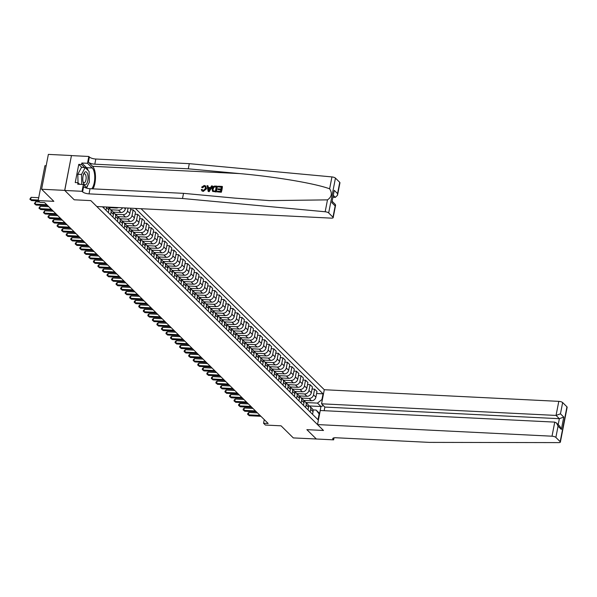 <?xml version="1.0" encoding="UTF-8"?>
<svg xmlns="http://www.w3.org/2000/svg" width="597" height="597" viewBox="0 0 597 597"><rect width="100%" height="100%" fill="white"/><g stroke="black" fill="none" stroke-linecap="round" stroke-linejoin="round"><path stroke-width="0.9" d="M46.156 165.779L44.924 165.72L38.156 200.562L39.969 202.353L44.588 202.584L268.172 423.474L263.561 423.251L265.374 425.042L281.068 425.818L293.321 437.922L316.41 438.996M64.752 190.45L74.207 199.794L90.826 200.614L96.796 206.517L331.298 218.136A3.03 0.933 -169 0 0 333.178 217.636A3.03 0.933 -169 0 0 332.977 217.196L328.678 212.95A3.03 0.933 -169 0 0 325.164 211.763L182.518 198.502L89.035 193.868A5.045 1.56 11 0 1 82.61 191.846L82.065 191.309L64.752 190.45L71.453 155.533L48.372 154.392L41.596 189.234L64.677 190.383L74.207 199.794L90.826 200.614L323.492 430.474L317.522 424.579L552.016 436.198L554.755 422.116L320.253 410.497L317.522 424.579M324.156 410.691L324.858 407.072L321.552 403.811L324.29 389.729L141.064 208.711M71.453 155.533L64.677 190.383M319.492 414.408L316.156 410.079L319.604 413.49L320.955 406.52L317.507 403.109L321.932 399.527L323.044 393.826L135.377 208.428M321.932 399.527L322.313 399.9M102.483 206.801L318.007 419.728L319.111 414.027M38.156 200.562L53.849 201.338L41.596 189.234M334.029 437.832L333.633 439.855L316.328 438.996L306.873 429.653L316.403 439.064M306.873 429.653L323.492 430.474L306.873 429.653M264.262 419.616L263.561 423.251M309.41 405.945L320.955 406.52L323.395 405.624M316.156 410.079L312.977 409.923M306.037 402.542L317.507 403.109M303.664 400.378L311.455 400.766A4.037 3.478 -45.3 0 0 315.88 397.184L316.985 391.483L314.626 389.154L312.052 389.028M301.5 398.057L309.097 398.438A4.037 3.478 -45.3 0 0 313.522 394.856L314.626 389.154M299.127 395.901L306.918 396.289A4.037 3.478 -45.3 0 0 311.343 392.699L312.447 387.005L310.089 384.669L307.515 384.543M296.963 393.58L304.56 393.953A4.037 3.478 -45.3 0 0 308.985 390.371L310.089 384.669M294.59 391.416L302.38 391.804A4.037 3.478 -45.3 0 0 306.806 388.222L307.91 382.52L305.552 380.192L302.977 380.065M292.426 389.095L300.022 389.475A4.037 3.478 -45.3 0 0 304.448 385.886L305.552 380.192M290.052 386.931L297.843 387.319A4.037 3.478 -45.3 0 0 302.269 383.737L303.373 378.035L301.015 375.707L298.44 375.58M287.888 384.61L295.485 384.99A4.037 3.478 -45.3 0 0 299.91 381.408L301.015 375.707M285.515 382.453L293.306 382.841A4.037 3.478 -45.3 0 0 297.731 379.252L298.836 373.558L296.478 371.222L293.903 371.095M283.351 380.132L290.948 380.505A4.037 3.478 -45.3 0 0 295.373 376.923L296.478 371.222M280.978 377.968L288.769 378.356A4.037 3.478 -45.3 0 0 293.194 374.774L294.299 369.073L291.94 366.745L289.366 366.618M278.814 375.647L286.411 376.028A4.037 3.478 -45.3 0 0 290.836 372.438L291.94 366.745M276.441 373.483L284.232 373.871A4.037 3.478 -45.3 0 0 288.657 370.289L289.761 364.588L287.403 362.26L284.829 362.133M274.277 371.162L281.874 371.543A4.037 3.478 -45.3 0 0 286.299 367.961L287.403 362.26M271.904 369.006L279.695 369.394A4.037 3.478 -45.3 0 0 284.12 365.804L285.224 360.11L282.866 357.775L280.291 357.648M269.74 366.685L277.336 367.058A4.037 3.478 -45.3 0 0 281.762 363.476L282.866 357.775M267.366 364.521L275.157 364.909A4.037 3.478 -45.3 0 0 279.583 361.327L280.687 355.625L278.329 353.297L275.762 353.17M265.202 362.2L272.799 362.58A4.037 3.478 -45.3 0 0 277.224 358.991L278.329 353.297M262.829 360.043L270.62 360.424A4.037 3.478 -45.3 0 0 275.045 356.842L276.15 351.14L273.792 348.812L271.225 348.685M260.665 357.715L268.262 358.096A4.037 3.478 -45.3 0 0 272.687 354.514L273.792 348.812M258.292 355.558L266.083 355.946A4.037 3.478 -45.3 0 0 270.508 352.357L271.613 346.663L269.254 344.327L266.687 344.2M256.128 353.237L263.725 353.611A4.037 3.478 -45.3 0 0 268.15 350.029L269.254 344.327M253.755 351.073L261.546 351.461A4.037 3.478 -45.3 0 0 265.971 347.879L267.075 342.178L264.717 339.85L262.15 339.723M251.591 348.752L259.188 349.133A4.037 3.478 -45.3 0 0 263.613 345.544L264.717 339.85M249.218 346.596L257.008 346.976A4.037 3.478 -45.3 0 0 261.434 343.394L262.538 337.693L260.18 335.365L257.613 335.238M247.054 344.268L254.65 344.648A4.037 3.478 -45.3 0 0 259.076 341.066L260.18 335.365M244.68 342.111L252.471 342.499A4.037 3.478 -45.3 0 0 256.897 338.909L258.001 333.216L255.643 330.88L253.076 330.753M242.516 339.79L250.113 340.163A4.037 3.478 -45.3 0 0 254.538 336.581L255.643 330.88M240.143 337.626L247.934 338.014A4.037 3.478 -45.3 0 0 252.359 334.432L253.464 328.731L251.106 326.402L248.539 326.275M237.979 335.305L245.576 335.686A4.037 3.478 -45.3 0 0 250.001 332.096L251.106 326.402M235.606 333.148L243.397 333.529A4.037 3.478 -45.3 0 0 247.822 329.947L248.927 324.253L246.568 321.917L244.001 321.79M233.442 330.828L241.039 331.201A4.037 3.478 -45.3 0 0 245.464 327.619L246.568 321.917M231.069 328.663L238.86 329.051A4.037 3.478 -45.3 0 0 243.285 325.462L244.389 319.768L242.031 317.44L239.464 317.305M228.905 326.343L236.502 326.716A4.037 3.478 -45.3 0 0 240.927 323.134L242.031 317.44M226.532 324.178L234.322 324.567A4.037 3.478 -45.3 0 0 238.748 320.985L239.852 315.283L237.494 312.955L234.927 312.828M224.368 321.858L231.964 322.238A4.037 3.478 -45.3 0 0 236.39 318.649L237.494 312.955M221.994 319.701L229.785 320.082A4.037 3.478 -45.3 0 0 234.211 316.5L235.315 310.806L232.957 308.47L230.39 308.343M219.83 317.38L227.427 317.753A4.037 3.478 -45.3 0 0 231.852 314.171L232.957 308.47M217.457 315.216L225.248 315.604A4.037 3.478 -45.3 0 0 229.673 312.015L230.778 306.321L228.42 303.992L225.853 303.858M215.293 312.895L222.89 313.268A4.037 3.478 -45.3 0 0 227.315 309.686L228.42 303.992M212.92 310.731L220.711 311.119A4.037 3.478 -45.3 0 0 225.136 307.537L226.241 301.836L223.882 299.507L221.315 299.381M210.756 308.41L218.353 308.791A4.037 3.478 -45.3 0 0 222.778 305.201L223.882 299.507M208.383 306.254L216.174 306.634A4.037 3.478 -45.3 0 0 220.599 303.052L221.703 297.358L219.345 295.022L216.778 294.896M206.219 303.933L213.816 304.306A4.037 3.478 -45.3 0 0 218.241 300.724L219.345 295.022M203.846 301.769L211.637 302.157A4.037 3.478 -45.3 0 0 216.062 298.567L217.166 292.873L214.808 290.545L212.241 290.411M201.682 299.448L209.278 299.821A4.037 3.478 -45.3 0 0 213.704 296.239L214.808 290.545M199.308 297.284L207.099 297.672A4.037 3.478 -45.3 0 0 211.525 294.09L212.629 288.388L210.271 286.06L207.704 285.933M197.144 294.963L204.741 295.343A4.037 3.478 -45.3 0 0 209.166 291.754L210.271 286.06M194.771 292.806L202.562 293.187A4.037 3.478 -45.3 0 0 206.987 289.605L208.092 283.911L205.734 281.575L203.167 281.448M192.607 290.485L200.204 290.858A4.037 3.478 -45.3 0 0 204.629 287.276L205.734 281.575M190.234 288.321L198.025 288.709A4.037 3.478 -45.3 0 0 202.45 285.12L203.555 279.426L201.196 277.098L198.629 276.963M188.07 286L195.667 286.373A4.037 3.478 -45.3 0 0 200.092 282.791L201.196 277.098M185.697 283.836L193.488 284.224A4.037 3.478 -45.3 0 0 197.913 280.642L199.017 274.941L196.659 272.613L194.092 272.486M183.533 281.515L191.13 281.896A4.037 3.478 -45.3 0 0 195.555 278.306L196.659 272.613M181.16 279.359L188.95 279.739A4.037 3.478 -45.3 0 0 193.376 276.157L194.48 270.463L192.122 268.128L189.555 268.001M178.996 277.038L186.592 277.411A4.037 3.478 -45.3 0 0 191.018 273.829L192.122 268.128M176.622 274.874L184.413 275.262A4.037 3.478 -45.3 0 0 188.839 271.672L189.943 265.978L187.585 263.65L185.018 263.523M174.458 272.553L182.055 272.926A4.037 3.478 -45.3 0 0 186.48 269.344L187.585 263.65M172.085 270.389L179.876 270.777A4.037 3.478 -45.3 0 0 184.301 267.195L185.406 261.493L183.048 259.165L180.481 259.038M169.921 268.068L177.518 268.449A4.037 3.478 -45.3 0 0 181.943 264.859L183.048 259.165M167.548 265.911L175.339 266.292A4.037 3.478 -45.3 0 0 179.764 262.71L180.869 257.016L178.51 254.68L175.943 254.553M165.384 263.59L172.981 263.964A4.037 3.478 -45.3 0 0 177.406 260.382L178.51 254.68M163.011 261.426L170.802 261.814A4.037 3.478 -45.3 0 0 175.227 258.225L176.331 252.531L173.973 250.203L171.406 250.076M160.847 259.105L168.444 259.479A4.037 3.478 -45.3 0 0 172.869 255.897L173.973 250.203M158.474 256.941L166.264 257.329A4.037 3.478 -45.3 0 0 170.69 253.747L171.794 248.046L169.436 245.718L166.869 245.591M156.31 254.62L163.906 255.001A4.037 3.478 -45.3 0 0 168.332 251.412L169.436 245.718M153.936 252.464L161.727 252.844A4.037 3.478 -45.3 0 0 166.153 249.262L167.257 243.569L164.899 241.233L162.332 241.106M151.772 250.143L159.369 250.516A4.037 3.478 -45.3 0 0 163.794 246.934L164.899 241.233M149.399 247.979L157.19 248.367A4.037 3.478 -45.3 0 0 161.615 244.777L162.72 239.084L160.362 236.755L157.795 236.628M147.235 245.658L154.832 246.031A4.037 3.478 -45.3 0 0 159.257 242.449L160.362 236.755M144.862 243.494L152.653 243.882A4.037 3.478 -45.3 0 0 157.078 240.3L158.183 234.599L155.824 232.27L153.257 232.143M142.698 241.173L150.295 241.554A4.037 3.478 -45.3 0 0 154.72 237.964L155.824 232.27M140.325 239.016L148.116 239.397A4.037 3.478 -45.3 0 0 152.541 235.815L153.645 230.121L151.287 227.785L148.72 227.658M138.161 236.696L145.758 237.069A4.037 3.478 -45.3 0 0 150.183 233.487L151.287 227.785M135.788 234.531L143.578 234.919A4.037 3.478 -45.3 0 0 148.004 231.33L149.116 225.636L146.75 223.308L144.183 223.181M133.624 232.211L141.22 232.584A4.037 3.478 -45.3 0 0 145.646 229.002L146.75 223.308M131.25 230.046L139.041 230.435A4.037 3.478 -45.3 0 0 143.467 226.853L144.578 221.151L142.213 218.823L139.646 218.696M129.086 227.726L136.683 228.106A4.037 3.478 -45.3 0 0 141.108 224.517L142.213 218.823M126.713 225.569L134.504 225.95A4.037 3.478 -45.3 0 0 138.929 222.368L140.041 216.674L137.676 214.338L135.109 214.211M124.549 223.248L132.146 223.621A4.037 3.478 -45.3 0 0 136.571 220.039L137.676 214.338M122.176 221.084L129.967 221.472A4.037 3.478 -45.3 0 0 134.392 217.89L135.504 212.189L133.138 209.86L130.571 209.734M120.012 218.763L127.609 219.136A4.037 3.478 -45.3 0 0 132.034 215.554L133.138 209.86M117.639 216.599L125.43 216.987A4.037 3.478 -45.3 0 0 129.855 213.405L130.87 208.204M115.475 214.278L123.072 214.659A4.037 3.478 -45.3 0 0 127.497 211.077L128.079 208.069M113.102 212.122L120.892 212.502A4.037 3.478 -45.3 0 0 125.318 208.92L125.512 207.943M110.938 209.801L118.534 210.174A4.037 3.478 -45.3 0 0 122.527 207.793M108.564 207.637L116.355 208.025A4.037 3.478 -45.3 0 0 118.355 207.584M312.544 414.333L313.059 411.684A4.037 3.478 -45.3 0 0 312.201 408.632L309.843 406.303A4.037 3.478 -45.3 0 0 308.462 405.52M323.044 393.826L316.589 393.513M310.186 412.005L310.701 409.355A4.037 3.478 -45.3 0 0 309.843 406.303M308.007 409.848L308.522 407.206A4.037 3.478 -45.3 0 0 307.664 404.154L305.306 401.818A4.037 3.478 -45.3 0 0 303.925 401.035M305.649 407.52L306.164 404.87A4.037 3.478 -45.3 0 0 305.306 401.818M303.47 405.37L303.985 402.721A4.037 3.478 -45.3 0 0 303.127 399.669L300.769 397.341A4.037 3.478 -45.3 0 0 299.388 396.557M301.112 403.035L301.627 400.393A4.037 3.478 -45.3 0 0 300.769 397.341M298.933 400.886L299.448 398.236A4.037 3.478 -45.3 0 0 298.59 395.184L296.231 392.856A4.037 3.478 -45.3 0 0 294.851 392.072M296.575 398.557L297.09 395.908A4.037 3.478 -45.3 0 0 296.231 392.856M294.396 396.401L294.911 393.759A4.037 3.478 -45.3 0 0 294.052 390.707L291.694 388.371A4.037 3.478 -45.3 0 0 290.314 387.587M292.037 394.072L292.552 391.423A4.037 3.478 -45.3 0 0 291.694 388.371M289.858 391.923L290.373 389.274A4.037 3.478 -45.3 0 0 289.515 386.222L287.157 383.893A4.037 3.478 -45.3 0 0 285.776 383.11M287.5 389.587L288.015 386.946A4.037 3.478 -45.3 0 0 287.157 383.893M285.321 387.438L285.836 384.789A4.037 3.478 -45.3 0 0 284.978 381.737L282.62 379.408A4.037 3.478 -45.3 0 0 281.239 378.625M282.963 385.11L283.478 382.461A4.037 3.478 -45.3 0 0 282.62 379.408M280.784 382.953L281.299 380.311A4.037 3.478 -45.3 0 0 280.441 377.259L278.083 374.923A4.037 3.478 -45.3 0 0 276.702 374.14M278.426 380.625L278.941 377.976A4.037 3.478 -45.3 0 0 278.083 374.923M276.247 378.476L276.762 375.826A4.037 3.478 -45.3 0 0 275.904 372.774L273.545 370.446A4.037 3.478 -45.3 0 0 272.165 369.662M273.889 376.14L274.404 373.498A4.037 3.478 -45.3 0 0 273.545 370.446M271.71 373.991L272.225 371.341A4.037 3.478 -45.3 0 0 271.366 368.289L269.008 365.961A4.037 3.478 -45.3 0 0 267.628 365.177M269.351 371.662L269.866 369.013A4.037 3.478 -45.3 0 0 269.008 365.961M267.172 369.506L267.687 366.864A4.037 3.478 -45.3 0 0 266.829 363.812L264.471 361.476A4.037 3.478 -45.3 0 0 263.09 360.692M264.814 367.177L265.329 364.528A4.037 3.478 -45.3 0 0 264.471 361.476M262.635 365.028L263.15 362.379A4.037 3.478 -45.3 0 0 262.292 359.327L259.934 356.999A4.037 3.478 -45.3 0 0 258.553 356.215M260.277 362.692L260.792 360.051A4.037 3.478 -45.3 0 0 259.934 356.999M258.098 360.543L258.613 357.894A4.037 3.478 -45.3 0 0 257.755 354.842L255.397 352.514A4.037 3.478 -45.3 0 0 254.016 351.73M255.74 358.215L256.255 355.566A4.037 3.478 -45.3 0 0 255.397 352.514M253.561 356.058L254.076 353.417A4.037 3.478 -45.3 0 0 253.218 350.364L250.859 348.029A4.037 3.478 -45.3 0 0 249.479 347.245M251.203 353.73L251.718 351.081A4.037 3.478 -45.3 0 0 250.859 348.029M249.024 351.581L249.539 348.932A4.037 3.478 -45.3 0 0 248.68 345.879L246.322 343.551A4.037 3.478 -45.3 0 0 244.942 342.768M246.665 349.245L247.18 346.603A4.037 3.478 -45.3 0 0 246.322 343.551M244.486 347.096L245.001 344.447A4.037 3.478 -45.3 0 0 244.143 341.394L241.785 339.066A4.037 3.478 -45.3 0 0 240.404 338.283M242.128 344.767L242.643 342.118A4.037 3.478 -45.3 0 0 241.785 339.066M239.949 342.611L240.464 339.969A4.037 3.478 -45.3 0 0 239.606 336.917L237.248 334.581A4.037 3.478 -45.3 0 0 235.867 333.798M237.591 340.283L238.106 337.633A4.037 3.478 -45.3 0 0 237.248 334.581M235.412 338.133L235.927 335.484A4.037 3.478 -45.3 0 0 235.069 332.432L232.711 330.104A4.037 3.478 -45.3 0 0 231.33 329.32M233.054 335.798L233.569 333.156A4.037 3.478 -45.3 0 0 232.711 330.104M230.875 333.648L231.39 330.999A4.037 3.478 -45.3 0 0 230.532 327.947L228.173 325.619A4.037 3.478 -45.3 0 0 226.8 324.835M228.517 331.32L229.032 328.671A4.037 3.478 -45.3 0 0 228.173 325.619M226.338 329.163L226.853 326.522A4.037 3.478 -45.3 0 0 225.994 323.47L223.636 321.134A4.037 3.478 -45.3 0 0 222.263 320.35M223.979 326.835L224.494 324.186A4.037 3.478 -45.3 0 0 223.636 321.134M221.8 324.686L222.315 322.037A4.037 3.478 -45.3 0 0 221.457 318.985L219.099 316.656A4.037 3.478 -45.3 0 0 217.726 315.873M219.442 322.35L219.957 319.708A4.037 3.478 -45.3 0 0 219.099 316.656M217.263 320.201L217.778 317.559A4.037 3.478 -45.3 0 0 216.92 314.5L214.562 312.171A4.037 3.478 -45.3 0 0 213.189 311.388M214.905 317.873L215.42 315.223A4.037 3.478 -45.3 0 0 214.562 312.171M212.726 315.716L213.241 313.074A4.037 3.478 -45.3 0 0 212.383 310.022L210.025 307.686A4.037 3.478 -45.3 0 0 208.651 306.903M210.368 313.388L210.883 310.746A4.037 3.478 -45.3 0 0 210.025 307.686M208.189 311.238L208.704 308.589A4.037 3.478 -45.3 0 0 207.846 305.537L205.487 303.209A4.037 3.478 -45.3 0 0 204.114 302.425M205.831 308.903L206.346 306.261A4.037 3.478 -45.3 0 0 205.487 303.209M203.652 306.754L204.167 304.112A4.037 3.478 -45.3 0 0 203.308 301.052L200.95 298.724A4.037 3.478 -45.3 0 0 199.577 297.94M201.293 304.425L201.808 301.776A4.037 3.478 -45.3 0 0 200.95 298.724M199.114 302.269L199.629 299.627A4.037 3.478 -45.3 0 0 198.771 296.575L196.413 294.239A4.037 3.478 -45.3 0 0 195.04 293.455M196.756 299.94L197.271 297.299A4.037 3.478 -45.3 0 0 196.413 294.239M194.577 297.791L195.092 295.142A4.037 3.478 -45.3 0 0 194.234 292.09L191.876 289.761A4.037 3.478 -45.3 0 0 190.503 288.978M192.219 295.455L192.734 292.814A4.037 3.478 -45.3 0 0 191.876 289.761M190.04 293.306L190.555 290.664A4.037 3.478 -45.3 0 0 189.697 287.605L187.339 285.276A4.037 3.478 -45.3 0 0 185.965 284.493M187.682 290.978L188.197 288.329A4.037 3.478 -45.3 0 0 187.339 285.276M185.503 288.821L186.018 286.179A4.037 3.478 -45.3 0 0 185.16 283.127L182.801 280.791A4.037 3.478 -45.3 0 0 181.428 280.008M183.145 286.493L183.66 283.851A4.037 3.478 -45.3 0 0 182.801 280.791M180.966 284.344L181.481 281.694A4.037 3.478 -45.3 0 0 180.622 278.642L178.264 276.314A4.037 3.478 -45.3 0 0 176.891 275.53M178.607 282.008L179.122 279.366A4.037 3.478 -45.3 0 0 178.264 276.314M176.428 279.859L176.943 277.217A4.037 3.478 -45.3 0 0 176.085 274.157L173.727 271.829A4.037 3.478 -45.3 0 0 172.354 271.045M174.07 277.53L174.585 274.881A4.037 3.478 -45.3 0 0 173.727 271.829M171.891 275.374L172.406 272.732A4.037 3.478 -45.3 0 0 171.548 269.68L169.19 267.344A4.037 3.478 -45.3 0 0 167.817 266.56M169.533 273.045L170.048 270.404A4.037 3.478 -45.3 0 0 169.19 267.344M167.354 270.896L167.869 268.247A4.037 3.478 -45.3 0 0 167.011 265.195L164.653 262.867A4.037 3.478 -45.3 0 0 163.28 262.083M164.996 268.56L165.511 265.919A4.037 3.478 -45.3 0 0 164.653 262.867M162.817 266.411L163.332 263.77A4.037 3.478 -45.3 0 0 162.474 260.71L160.115 258.382A4.037 3.478 -45.3 0 0 158.742 257.598M160.459 264.083L160.974 261.434A4.037 3.478 -45.3 0 0 160.115 258.382M158.28 261.926L158.795 259.285A4.037 3.478 -45.3 0 0 157.936 256.232L155.578 253.897A4.037 3.478 -45.3 0 0 154.205 253.113M155.921 259.598L156.436 256.956A4.037 3.478 -45.3 0 0 155.578 253.897M153.742 257.449L154.257 254.8A4.037 3.478 -45.3 0 0 153.399 251.747L151.041 249.419A4.037 3.478 -45.3 0 0 149.668 248.636M151.384 255.113L151.899 252.471A4.037 3.478 -45.3 0 0 151.041 249.419M149.205 252.964L149.72 250.322A4.037 3.478 -45.3 0 0 148.862 247.262L146.504 244.934A4.037 3.478 -45.3 0 0 145.131 244.151M146.847 250.636L147.362 247.986A4.037 3.478 -45.3 0 0 146.504 244.934M144.668 248.479L145.183 245.837A4.037 3.478 -45.3 0 0 144.325 242.785L141.967 240.449A4.037 3.478 -45.3 0 0 140.594 239.666M142.31 246.151L142.825 243.509A4.037 3.478 -45.3 0 0 141.967 240.449M140.131 244.001L140.646 241.352A4.037 3.478 -45.3 0 0 139.788 238.3L137.429 235.972A4.037 3.478 -45.3 0 0 136.056 235.188M137.773 241.666L138.288 239.024A4.037 3.478 -45.3 0 0 137.429 235.972M135.594 239.516L136.109 236.875A4.037 3.478 -45.3 0 0 135.25 233.815L132.892 231.487A4.037 3.478 -45.3 0 0 131.519 230.703M133.235 237.188L133.75 234.539A4.037 3.478 -45.3 0 0 132.892 231.487M131.056 235.031L131.571 232.39A4.037 3.478 -45.3 0 0 130.721 229.338L128.355 227.002A4.037 3.478 -45.3 0 0 126.982 226.218M128.698 232.703L129.213 230.061A4.037 3.478 -45.3 0 0 128.355 227.002M126.519 230.554L127.034 227.905A4.037 3.478 -45.3 0 0 126.183 224.853L123.818 222.524A4.037 3.478 -45.3 0 0 122.445 221.741M124.161 228.218L124.676 225.576A4.037 3.478 -45.3 0 0 123.818 222.524M121.982 226.069L122.497 223.427A4.037 3.478 -45.3 0 0 121.646 220.368L119.281 218.039A4.037 3.478 -45.3 0 0 117.907 217.256M119.624 223.741L120.139 221.091A4.037 3.478 -45.3 0 0 119.281 218.039M117.445 221.584L117.96 218.942A4.037 3.478 -45.3 0 0 117.109 215.89L114.743 213.554A4.037 3.478 -45.3 0 0 113.37 212.778M115.087 219.256L115.602 216.614A4.037 3.478 -45.3 0 0 114.743 213.554M112.908 217.107L113.423 214.457A4.037 3.478 -45.3 0 0 112.572 211.405L110.206 209.077A4.037 3.478 -45.3 0 0 108.833 208.293M110.549 214.771L111.064 212.129A4.037 3.478 -45.3 0 0 110.206 209.077M108.37 212.622L108.885 209.98A4.037 3.478 -45.3 0 0 108.176 207.084M106.012 210.293L106.527 207.644A4.037 3.478 -45.3 0 0 106.602 207.002M103.841 208.137L104.079 206.875M257.471 412.9L248.882 412.475L248.419 414.833L260.001 415.408M249.33 415.728L247.636 414.333L249.33 415.728L260.911 416.303M247.636 414.333L247.815 413.393L248.882 412.475M324.29 389.729L558.792 401.356A3.03 0.933 11 0 1 562.65 402.565L566.949 406.818A3.03 0.933 11 0 1 567.15 407.258L560.374 442.101A3.03 0.933 -169 0 1 558.829 442.608L429.37 442.384L335.895 437.75A5.045 1.56 -169 0 0 332.76 438.579A5.045 1.56 -169 0 0 333.096 439.317L333.633 439.855M562.65 402.565L560.464 413.818L563.762 417.087L561.367 429.422L558.061 426.161L555.874 437.414L560.173 441.661L566.949 406.818M321.552 403.811L556.053 415.43L558.792 401.356M560.374 442.101A3.03 0.933 -169 0 0 560.173 441.661M555.874 437.414A3.03 0.933 -169 0 0 552.016 436.198M324.858 407.072L559.359 418.698L556.053 415.43L560.464 413.818M563.762 417.087L559.359 418.698L558.202 424.639M561.367 429.422L559.859 426.28L556.561 423.019L554.755 422.116M558.061 426.161L556.561 423.019M218.084 186.876L218.211 186.227L222.256 186.428L221.159 192.077L217.256 191.883L217.383 191.234L220.502 191.391L220.845 189.652L217.927 189.503L218.054 188.853L220.972 188.995L221.353 187.04L218.084 186.876L221.308 187.242M217.927 189.503L220.793 189.913M217.256 191.883L221.323 192.241A13.141 5.261 92.8 0 0 222.42 186.592L222.256 186.428M212.569 191.264L216.211 191.988A13.141 5.261 92.8 0 0 217.308 186.339L216.047 191.824L212.465 191.159L212.047 188.809C212.39 186.995 213.427 186.085 215.159 186.077L217.144 186.174M212.666 191.361L213.189 191.6M202.338 187.458L201.592 187.227L202.622 187.734L204.383 186.324L202.338 187.458L202.622 187.734M206.219 188.525L203.114 191.256L202.017 190.943L203.271 191.413L206.51 188.816L205.704 186.01L206.51 188.816M93.028 188.861A13.141 5.261 92.8 0 0 95.475 176.57A13.141 5.261 92.8 0 0 92.572 166.302L88.378 162.16L89.378 157.004L88.834 156.466L71.528 155.608M182.518 198.502L183.518 193.346L234.927 198.122L269.538 200.614L327.477 199.876C331.731 196.965 332.447 193.279 329.626 188.809C315.194 183.458 275.859 176.802 239.695 173.593L188.286 168.817L94.811 164.182A5.045 1.56 11 0 1 88.378 162.16M208.181 191.436L209.226 191.637L212.525 186.1L209.062 191.48L208.181 191.436L207.084 185.674L207.913 185.719L208.204 187.488L210.569 187.607L211.532 185.898L212.36 185.936M208.48 187.756L207.913 185.719M333.201 197.264L335.335 197.376L333.529 195.585M188.286 168.817L189.286 163.66L95.811 159.026A5.045 1.56 11 0 1 89.378 157.004M82.61 191.846L83.61 186.689A5.045 1.56 11 0 0 90.043 188.712L183.518 193.346M332.977 217.196L335.163 205.943L331.857 202.681L334.26 190.346L337.559 193.607L339.745 182.354L335.447 178.107L328.678 212.95M329.626 188.809L331.939 176.921L189.286 163.66M82.065 191.309L83.386 184.48L77.714 184.204L78.006 182.697L79.625 184.294M81.849 167.429L78.767 164.384L75.237 182.555L78.006 182.697M78.767 164.384L81.535 164.518L81.834 163.011L87.505 163.294L88.834 156.466M91.722 188.801A11.35 4.545 92.8 0 0 94.751 178.107A11.35 4.545 92.8 0 0 92.244 167.973L87.505 163.294M83.386 184.48L87.259 188.309M331.939 176.921A3.03 0.933 11 0 1 335.447 178.107M339.745 182.354A3.03 0.933 11 0 1 339.947 182.794L337.529 195.241L335.335 197.376M81.834 163.011L86.565 167.69A11.35 4.545 -87.2 0 1 88.14 170.518M87.953 184.809A11.35 4.545 -87.2 0 1 86.647 187.704M84.617 167.563L81.535 164.518M335.163 205.943L335.38 204.51L332.372 201.532M331.857 202.681L334.26 190.346M337.559 193.607L337.529 195.241M201.823 190.749L201.293 189.51L202.107 189.376L203.278 190.607L205.435 188.495L205.122 186.51L204.167 186.115M201.592 187.227L204.219 185.458L205.704 186.01M209.331 189.779L210.204 188.242L208.316 188.152L208.749 190.809L209.331 189.779M208.316 188.152L210.054 188.51M208.562 189.659L208.599 188.436M216.233 186.786L213.711 187.062L212.823 188.853L213.375 190.913L215.39 191.137L216.233 186.786M215.092 186.734L216.196 186.988M213.711 187.062L215.308 186.943M212.823 188.853L213.114 189.145L213.95 187.301M252.934 408.423L244.345 407.997L243.882 410.348L255.464 410.923M244.792 411.243L243.098 409.855L244.792 411.243L256.374 411.818M243.098 409.855L243.278 408.908L244.345 407.997M248.397 403.938L239.807 403.512L239.352 405.87L250.927 406.438M240.255 406.766L238.561 405.37L240.255 406.766L251.837 407.341M238.561 405.37L238.74 404.43L239.807 403.512M243.86 399.453L235.27 399.027L234.815 401.385L246.397 401.96M235.718 402.281L234.024 400.886L235.718 402.281L247.3 402.856M234.024 400.886L234.203 399.945L235.27 399.027M239.322 394.975L230.733 394.55L230.278 396.901L241.86 397.475M231.181 397.796L229.487 396.408L231.181 397.796L242.763 398.371M229.487 396.408L229.666 395.46L230.733 394.55M87.64 174.197A6.56 2.627 92.8 0 0 83.662 173.951A6.56 2.627 92.8 0 0 83.222 182.466A6.56 2.627 92.8 0 0 83.237 182.51A6.56 2.627 92.8 0 0 86.886 183.391A6.56 2.627 92.8 0 0 87.64 174.197M83.043 181.712A4.492 1.798 92.8 0 0 84.117 182.764A4.492 1.798 92.8 0 0 85.871 180.242A4.492 1.798 92.8 0 0 85.849 175.443A4.492 1.798 92.8 0 0 84.558 173.794A4.492 1.798 92.8 0 0 83.386 174.727M78.013 182.704L77.819 174.279L81.49 167.406L85.184 167.593L89.102 171.466L89.349 182.204L86.49 187.548M81.744 184.398L81.513 174.458L85.184 167.593M77.819 174.279L81.513 174.458M234.785 390.49L226.196 390.065L225.741 392.423L237.322 392.99M226.644 393.319L224.95 391.923L226.644 393.319L238.225 393.893M224.95 391.923L225.129 390.983L226.196 390.065M230.248 386.005L221.659 385.58L221.203 387.938L232.785 388.513M222.106 388.834L220.412 387.438L222.106 388.834L233.688 389.408M220.412 387.438L220.591 386.498L221.659 385.58M225.711 381.528L217.121 381.102L216.666 383.453L228.248 384.028M217.569 384.349L215.875 382.961L217.569 384.349L229.151 384.923M215.875 382.961L216.054 382.013L217.121 381.102M221.174 377.043L212.584 376.617L212.129 378.976L223.711 379.55M213.032 379.871L211.338 378.476L213.032 379.871L224.614 380.446M211.338 378.476L211.517 377.535L212.584 376.617M216.636 372.558L208.047 372.132L207.592 374.491L219.174 375.065M208.495 375.386L206.801 373.991L208.495 375.386L220.077 375.961M206.801 373.991L206.98 373.05L208.047 372.132M212.099 368.08L203.51 367.655L203.055 370.006L214.636 370.58M203.958 370.901L202.264 369.513L203.958 370.901L215.539 371.476M202.264 369.513L202.443 368.565L203.51 367.655M207.562 363.595L198.973 363.17L198.517 365.528L210.099 366.103M199.42 366.424L197.726 365.028L199.42 366.424L211.002 366.998M197.726 365.028L197.905 364.088L198.973 363.17M203.025 359.118L194.435 358.685L193.98 361.043L205.562 361.618M194.883 361.939L193.189 360.543L194.883 361.939L206.465 362.513M193.189 360.543L193.368 359.603L194.435 358.685M198.488 354.633L189.898 354.208L189.443 356.558L201.025 357.133M190.346 357.454L188.652 356.066L190.346 357.454L201.928 358.028M188.652 356.066L188.831 355.125L189.898 354.208M193.95 350.148L185.361 349.723L184.906 352.081L196.488 352.655M185.809 352.976L184.115 351.581L185.809 352.976L197.391 353.551M184.115 351.581L184.294 350.64L185.361 349.723M189.413 345.67L180.824 345.238L180.369 347.596L191.95 348.17M181.272 348.491L179.578 347.096L181.272 348.491L192.853 349.066M179.578 347.096L179.757 346.156L180.824 345.238M184.876 341.185L176.287 340.76L175.831 343.111L187.413 343.685M176.734 344.006L175.04 342.618L176.734 344.006L188.316 344.581M175.04 342.618L175.22 341.678L176.287 340.76M180.339 336.701L171.749 336.275L171.294 338.633L182.876 339.208M172.197 339.529L170.503 338.133L172.197 339.529L183.779 340.103M170.503 338.133L170.682 337.193L171.749 336.275M175.802 332.223L167.212 331.79L166.757 334.148L178.339 334.723M167.66 335.044L165.966 333.648L167.66 335.044L179.242 335.618M165.966 333.648L166.145 332.708L167.212 331.79M171.264 327.738L162.675 327.313L162.22 329.663L173.802 330.238M163.123 330.559L161.429 329.171L163.123 330.559L174.705 331.134M161.429 329.171L161.608 328.231L162.675 327.313M166.727 323.253L158.138 322.828L157.683 325.186L169.264 325.761M158.586 326.081L156.892 324.686L158.586 326.081L170.167 326.656M156.892 324.686L157.071 323.746L158.138 322.828M162.19 318.776L153.601 318.35L153.145 320.701L164.727 321.276M154.048 321.596L152.354 320.201L154.048 321.596L165.63 322.171M152.354 320.201L152.534 319.261L153.601 318.35M157.653 314.291L149.063 313.865L148.608 316.216L160.19 316.791M149.511 317.111L147.817 315.723L149.511 317.111L161.093 317.686M147.817 315.723L147.996 314.783L149.063 313.865M153.116 309.806L144.526 309.38L144.071 311.738L155.653 312.313M144.974 312.634L143.28 311.238L144.974 312.634L156.556 313.209M143.28 311.238L143.459 310.298L144.526 309.38M148.578 305.328L139.989 304.903L139.534 307.254L151.116 307.828M140.437 308.149L138.743 306.754L140.437 308.149L152.019 308.724M138.743 306.754L138.922 305.813L139.989 304.903M144.041 300.843L135.452 300.418L134.997 302.769L146.578 303.343M135.9 303.672L134.206 302.276L135.9 303.672L147.481 304.239M134.206 302.276L134.385 301.336L135.452 300.418M139.504 296.358L130.915 295.933L130.459 298.291L142.041 298.866M131.362 299.187L129.668 297.791L131.362 299.187L142.944 299.761M129.668 297.791L129.847 296.851L130.915 295.933M134.967 291.881L126.377 291.455L125.922 293.806L137.504 294.381M126.825 294.702L125.131 293.306L126.825 294.702L138.407 295.276M125.131 293.306L125.31 292.366L126.377 291.455M130.43 287.396L121.84 286.97L121.385 289.321L132.967 289.896M122.288 290.224L120.594 288.829L122.288 290.224L133.87 290.791M120.594 288.829L120.773 287.888L121.84 286.97M125.892 282.911L117.303 282.485L116.848 284.844L128.43 285.418M117.751 285.739L116.057 284.344L117.751 285.739L129.333 286.314M116.057 284.344L116.236 283.403L117.303 282.485M121.355 278.433L112.766 278.008L112.311 280.359L123.892 280.933M113.214 281.254L111.52 279.859L113.214 281.254L124.795 281.829M111.52 279.859L111.699 278.918L112.766 278.008M116.818 273.948L108.229 273.523L107.773 275.874L119.355 276.448M108.676 276.777L106.982 275.381L108.676 276.777L120.258 277.344M106.982 275.381L107.161 274.441L108.229 273.523M112.281 269.463L103.691 269.038L103.236 271.396L114.818 271.971M104.139 272.292L102.445 270.896L104.139 272.292L115.721 272.866M102.445 270.896L102.624 269.956L103.691 269.038M107.744 264.986L99.154 264.561L98.699 266.911L110.281 267.486M99.602 267.807L97.908 266.419L99.602 267.807L111.184 268.381M97.908 266.419L98.087 265.471L99.154 264.561M103.206 260.501L94.617 260.076L94.162 262.426L105.744 263.001M95.065 263.329L93.371 261.934L95.065 263.329L106.647 263.896M93.371 261.934L93.55 260.993L94.617 260.076M98.669 256.016L90.08 255.591L89.625 257.949L101.206 258.523M90.528 258.844L88.834 257.449L90.528 258.844L102.109 259.419M88.834 257.449L89.013 256.509L90.08 255.591M94.132 251.538L85.543 251.113L85.087 253.464L96.669 254.038M85.99 254.359L84.296 252.971L85.99 254.359L97.572 254.934M84.296 252.971L84.475 252.024L85.543 251.113M89.595 247.054L81.005 246.628L80.55 248.979L92.132 249.553M81.453 249.882L79.759 248.486L81.453 249.882L93.035 250.456M79.759 248.486L79.938 247.546L81.005 246.628M85.058 242.569L76.468 242.143L76.013 244.501L87.595 245.076M76.916 245.397L75.222 244.001L76.916 245.397L88.498 245.971M75.222 244.001L75.401 243.061L76.468 242.143M80.52 238.091L71.931 237.666L71.476 240.016L83.058 240.591M72.379 240.912L70.685 239.524L72.379 240.912L83.961 241.487M70.685 239.524L70.864 238.576L71.931 237.666M75.983 233.606L67.394 233.181L66.939 235.531L78.52 236.106M67.842 236.434L66.148 235.039L67.842 236.434L79.423 237.009M66.148 235.039L66.327 234.099L67.394 233.181M71.446 229.121L62.857 228.696L62.401 231.054L73.983 231.629M63.304 231.949L61.61 230.554L63.304 231.949L74.886 232.524M61.61 230.554L61.789 229.614L62.857 228.696M66.909 224.644L58.319 224.218L57.864 226.569L69.446 227.144M58.767 227.464L57.073 226.076L58.767 227.464L70.349 228.039M57.073 226.076L57.252 225.129L58.319 224.218M62.372 220.159L53.782 219.733L53.327 222.084L64.909 222.659M54.237 222.987L52.536 221.591L54.237 222.987L65.812 223.562M52.536 221.591L52.715 220.651L53.782 219.733M57.834 215.674L49.245 215.248L48.79 217.607L60.372 218.181M49.7 218.502L47.999 217.107L49.7 218.502L61.275 219.077M47.999 217.107L48.178 216.166L49.245 215.248M53.297 211.196L44.708 210.771L44.253 213.122L55.834 213.696M45.163 214.017L43.462 212.629L45.163 214.017L56.745 214.592M43.462 212.629L44.708 210.771M48.76 206.711L40.171 206.286L39.715 208.644L51.297 209.211M40.626 209.54L38.924 208.144L40.626 209.54L52.208 210.114M38.924 208.144L40.171 206.286M39.611 202.002L35.633 201.801L35.178 204.159L46.76 204.734M36.089 205.055L34.387 203.659L36.089 205.055L47.67 205.629M34.387 203.659L35.633 201.801M38.708 197.697L31.096 197.323L30.641 199.674L38.253 200.055M31.551 200.57L29.85 199.182L31.551 200.57L38.514 200.92M29.85 199.182L31.096 197.323M309.097 398.438L311.455 400.766M304.56 393.953L306.918 396.289M300.022 389.475L302.38 391.804M295.485 384.99L297.843 387.319M290.948 380.505L293.306 382.841M286.411 376.028L288.769 378.356M281.874 371.543L284.232 373.871M277.336 367.058L279.695 369.394M272.799 362.58L275.157 364.909M268.262 358.096L270.62 360.424M263.725 353.611L266.083 355.946M259.188 349.133L261.546 351.461M254.65 344.648L257.008 346.976M250.113 340.163L252.471 342.499M245.576 335.686L247.934 338.014M241.039 331.201L243.397 333.529M236.502 326.716L238.86 329.051M231.964 322.238L234.322 324.567M227.427 317.753L229.785 320.082M222.89 313.268L225.248 315.604M218.353 308.791L220.711 311.119M213.816 304.306L216.174 306.634M209.278 299.821L211.637 302.157M204.741 295.343L207.099 297.672M200.204 290.858L202.562 293.187M195.667 286.373L198.025 288.709M191.13 281.896L193.488 284.224M186.592 277.411L188.95 279.739M182.055 272.926L184.413 275.262M177.518 268.449L179.876 270.777M172.981 263.964L175.339 266.292M168.444 259.479L170.802 261.814M163.906 255.001L166.264 257.329M159.369 250.516L161.727 252.844M154.832 246.031L157.19 248.367M150.295 241.554L152.653 243.882M145.758 237.069L148.116 239.397M141.22 232.584L143.578 234.919M136.683 228.106L139.041 230.435M132.146 223.621L134.504 225.95M127.609 219.136L129.967 221.472M123.072 214.659L125.43 216.987M118.534 210.174L120.892 212.502M115.781 207.457L116.355 208.025M313.522 394.856L315.88 397.184M310.701 409.355L313.059 411.684M306.164 404.87L308.522 407.206M308.985 390.371L311.343 392.699M301.627 400.393L303.985 402.721M304.448 385.886L306.806 388.222M297.09 395.908L299.448 398.236M299.91 381.408L302.269 383.737M292.552 391.423L294.911 393.759M295.373 376.923L297.731 379.252M288.015 386.946L290.373 389.274M290.836 372.438L293.194 374.774M283.478 382.461L285.836 384.789M286.299 367.961L288.657 370.289M278.941 377.976L281.299 380.311M281.762 363.476L284.12 365.804M274.404 373.498L276.762 375.826M277.224 358.991L279.583 361.327M269.866 369.013L272.225 371.341M272.687 354.514L275.045 356.842M265.329 364.528L267.687 366.864M268.15 350.029L270.508 352.357M260.792 360.051L263.15 362.379M263.613 345.544L265.971 347.879M256.255 355.566L258.613 357.894M259.076 341.066L261.434 343.394M251.718 351.081L254.076 353.417M254.538 336.581L256.897 338.909M247.18 346.603L249.539 348.932M250.001 332.096L252.359 334.432M242.643 342.118L245.001 344.447M245.464 327.619L247.822 329.947M238.106 337.633L240.464 339.969M240.927 323.134L243.285 325.462M233.569 333.156L235.927 335.484M236.39 318.649L238.748 320.985M229.032 328.671L231.39 330.999M231.852 314.171L234.211 316.5M224.494 324.186L226.853 326.522M227.315 309.686L229.673 312.015M219.957 319.708L222.315 322.037M222.778 305.201L225.136 307.537M215.42 315.223L217.778 317.559M218.241 300.724L220.599 303.052M210.883 310.746L213.241 313.074M213.704 296.239L216.062 298.567M206.346 306.261L208.704 308.589M209.166 291.754L211.525 294.09M201.808 301.776L204.167 304.112M204.629 287.276L206.987 289.605M197.271 297.299L199.629 299.627M200.092 282.791L202.45 285.12M192.734 292.814L195.092 295.142M195.555 278.306L197.913 280.642M188.197 288.329L190.555 290.664M191.018 273.829L193.376 276.157M183.66 283.851L186.018 286.179M186.48 269.344L188.839 271.672M179.122 279.366L181.481 281.694M181.943 264.859L184.301 267.195M174.585 274.881L176.943 277.217M177.406 260.382L179.764 262.71M170.048 270.404L172.406 272.732M172.869 255.897L175.227 258.225M165.511 265.919L167.869 268.247M168.332 251.412L170.69 253.747M160.974 261.434L163.332 263.77M163.794 246.934L166.153 249.262M156.436 256.956L158.795 259.285M159.257 242.449L161.615 244.777M151.899 252.471L154.257 254.8M154.72 237.964L157.078 240.3M147.362 247.986L149.72 250.322M150.183 233.487L152.541 235.815M142.825 243.509L145.183 245.837M145.646 229.002L148.004 231.33M138.288 239.024L140.646 241.352M141.108 224.517L143.467 226.853M133.75 234.539L136.109 236.875M136.571 220.039L138.929 222.368M129.213 230.061L131.571 232.39M132.034 215.554L134.392 217.89M124.676 225.576L127.034 227.905M127.497 211.077L129.855 213.405M120.139 221.091L122.497 223.427M124.266 207.875L125.318 208.92M115.602 216.614L117.96 218.942M111.064 212.129L113.423 214.457M106.527 207.644L108.885 209.98M333.342 438.026L333.096 439.317M239.695 173.593L92.572 166.302M94.811 164.182L95.811 159.026M90.043 188.712L89.035 193.868M325.164 211.763L327.477 199.876M86.565 167.69L92.244 167.973M333.178 217.636L335.596 205.196"/></g></svg>
